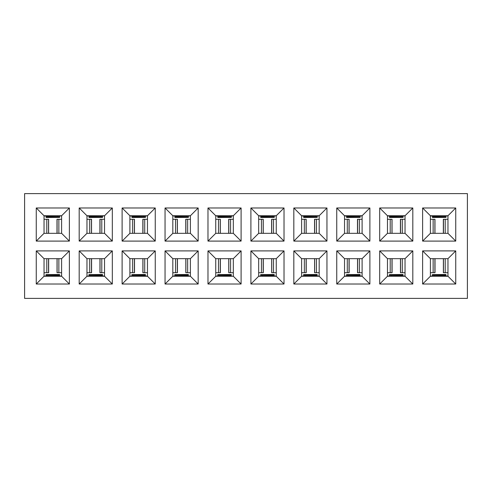 <?xml version="1.0" encoding="UTF-8"?>
<svg xmlns="http://www.w3.org/2000/svg" width="492" height="492" viewBox="0 0 492 492"><rect width="100%" height="100%" fill="white"/><g stroke="black" fill="none" stroke-linecap="round" stroke-linejoin="round"><path stroke-width="0.74" d="M46.07 215.748L44.034 216.013L46.082 215.982L46.107 217.489L46.113 215.748M46.107 217.489L59.63 217.396L46.107 217.501M57.945 215.748L59.63 215.92L59.63 217.396M59.581 215.914L61.279 215.914M61.272 215.982L61.611 216.013M57.134 219.297L61.611 219.297M44.034 219.297L48.511 219.297M58.862 233.325L58.862 219.297M46.789 233.325L46.789 219.297M48.548 233.325L48.548 219.297M57.097 219.297L57.097 233.325M59.63 215.92L59.63 216.726L46.113 216.726M57.945 216.535L57.945 215.865L46.113 216M44.034 215.748L44.034 233.325L61.611 233.325L61.611 215.748L69.384 207.975L69.384 241.098L36.26 241.098L36.26 207.975L44.034 215.748L61.611 215.748M44.034 233.325L36.26 241.098M61.611 233.325L69.384 241.098M36.26 207.975L69.384 207.975M24.6 298.392L24.6 193.608L467.4 193.608L467.4 298.392L24.6 298.392M79.187 207.975L112.317 207.975L112.317 241.098L79.187 241.098L79.187 207.975L86.961 215.748L104.538 215.748L112.317 207.975M122.114 207.975L155.244 207.975L155.244 241.098L122.114 241.098L122.114 207.975L129.894 215.748L147.471 215.748L155.244 207.975M165.048 207.975L198.171 207.975L198.171 241.098L165.048 241.098L165.048 207.975L172.821 215.748L190.398 215.748L198.171 207.975M207.975 207.975L241.098 207.975L241.098 241.098L207.975 241.098L207.975 207.975L215.748 215.748L233.325 215.748L241.098 207.975M250.902 207.975L284.025 207.975L284.025 241.098L250.902 241.098L250.902 207.975L258.675 215.748L276.252 215.748L284.025 207.975M293.829 207.975L326.952 207.975L326.952 241.098L293.829 241.098L293.829 207.975L301.602 215.748L319.179 215.748L326.952 207.975M336.756 207.975L369.886 207.975L369.886 241.098L336.756 241.098L336.756 207.975L344.529 215.748L362.106 215.748L369.886 207.975M379.683 207.975L412.813 207.975L412.813 241.098L379.683 241.098L379.683 207.975L387.462 215.748L405.039 215.748L412.813 207.975M422.616 207.975L455.74 207.975L455.74 241.098L422.616 241.098L422.616 207.975L430.389 215.748L447.966 215.748L455.74 207.975M69.384 284.025L36.26 284.025L36.26 250.902L69.384 250.902L69.384 284.025L61.611 276.252L61.611 258.675L69.384 250.902M112.317 284.025L79.187 284.025L79.187 250.902L112.317 250.902L112.317 284.025L104.538 276.252L104.538 258.675L112.317 250.902M155.244 284.025L122.114 284.025L122.114 250.902L155.244 250.902L155.244 284.025L147.471 276.252L147.471 258.675L155.244 250.902M198.171 284.025L165.048 284.025L165.048 250.902L198.171 250.902L198.171 284.025L190.398 276.252L190.398 258.675L198.171 250.902M241.098 284.025L207.975 284.025L207.975 250.902L241.098 250.902L241.098 284.025L233.325 276.252L233.325 258.675L241.098 250.902M284.025 284.025L250.902 284.025L250.902 250.902L284.025 250.902L284.025 284.025L276.252 276.252L276.252 258.675L284.025 250.902M326.952 284.025L293.829 284.025L293.829 250.902L326.952 250.902L326.952 284.025L319.179 276.252L319.179 258.675L326.952 250.902M369.886 284.025L336.756 284.025L336.756 250.902L369.886 250.902L369.886 284.025L362.106 276.252L362.106 258.675L369.886 250.902M412.813 284.025L379.683 284.025L379.683 250.902L412.813 250.902L412.813 284.025L405.039 276.252L405.039 258.675L412.813 250.902M430.389 276.252L447.966 276.252L455.74 284.025L422.616 284.025L422.616 250.902L430.389 258.675L430.389 276.252L422.616 284.025M455.74 284.025L455.74 250.902L422.616 250.902M86.961 215.748L86.961 233.325L104.538 233.325L104.538 215.748M104.538 233.325L112.317 241.098M86.961 233.325L79.187 241.098M129.894 215.748L129.894 233.325L147.471 233.325L147.471 215.748M147.471 233.325L155.244 241.098M129.894 233.325L122.114 241.098M172.821 215.748L172.821 233.325L190.398 233.325L190.398 215.748M190.398 233.325L198.171 241.098M172.821 233.325L165.048 241.098M215.748 215.748L215.748 233.325L233.325 233.325L233.325 215.748M233.325 233.325L241.098 241.098M215.748 233.325L207.975 241.098M258.675 215.748L258.675 233.325L276.252 233.325L276.252 215.748M276.252 233.325L284.025 241.098M258.675 233.325L250.902 241.098M301.602 215.748L301.602 233.325L319.179 233.325L319.179 215.748M319.179 233.325L326.952 241.098M301.602 233.325L293.829 241.098M344.529 215.748L344.529 233.325L362.106 233.325L362.106 215.748M362.106 233.325L369.886 241.098M344.529 233.325L336.756 241.098M387.462 215.748L387.462 233.325L405.039 233.325L405.039 215.748M405.039 233.325L412.813 241.098M387.462 233.325L379.683 241.098M430.389 215.748L430.389 233.325L447.966 233.325L447.966 215.748M447.966 233.325L455.74 241.098M430.389 233.325L422.616 241.098M36.26 250.902L44.034 258.675L44.034 276.252L36.26 284.025M44.034 276.252L61.611 276.252M61.611 258.675L44.034 258.675M79.187 250.902L86.961 258.675L86.961 276.252L79.187 284.025M86.961 276.252L104.538 276.252M104.538 258.675L86.961 258.675M122.114 250.902L129.894 258.675L129.894 276.252L122.114 284.025M129.894 276.252L147.471 276.252M147.471 258.675L129.894 258.675M165.048 250.902L172.821 258.675L172.821 276.252L165.048 284.025M172.821 276.252L190.398 276.252M190.398 258.675L172.821 258.675M207.975 250.902L215.748 258.675L215.748 276.252L207.975 284.025M215.748 276.252L233.325 276.252M233.325 258.675L215.748 258.675M250.902 250.902L258.675 258.675L258.675 276.252L250.902 284.025M258.675 276.252L276.252 276.252M276.252 258.675L258.675 258.675M293.829 250.902L301.602 258.675L301.602 276.252L293.829 284.025M301.602 276.252L319.179 276.252M319.179 258.675L301.602 258.675M336.756 250.902L344.529 258.675L344.529 276.252L336.756 284.025M344.529 276.252L362.106 276.252M362.106 258.675L344.529 258.675M379.683 250.902L387.462 258.675L387.462 276.252L379.683 284.025M387.462 276.252L405.039 276.252M405.039 258.675L387.462 258.675M447.966 276.252L447.966 258.675L455.74 250.902M447.966 258.675L430.389 258.675M447.966 275.987L447.615 276.018L447.966 275.987M447.966 272.703L443.489 272.703M434.867 272.703L430.389 272.703M430.728 276.018L430.389 275.987M405.039 275.987L404.688 276.018L405.039 275.987M405.039 272.703L400.562 272.703M387.794 276.018L387.462 275.987M391.939 272.703L387.462 272.703M349.012 272.703L344.529 272.703M344.867 276.018L344.529 275.987M362.106 275.987L361.761 276.018L362.106 275.987M362.106 272.703L357.635 272.703M306.085 272.703L301.602 272.703M301.94 276.018L301.602 275.987M319.179 275.987L318.834 276.018L319.179 275.987M319.179 272.703L314.708 272.703M259.013 276.018L258.675 275.987M263.152 272.703L258.675 272.703M276.252 275.987L275.907 276.018L276.252 275.987M276.252 272.703L271.775 272.703M233.325 275.987L232.98 276.018L233.325 275.987M233.325 272.703L228.848 272.703M220.225 272.703L215.748 272.703M216.086 276.018L215.748 275.987M190.398 275.987L190.053 276.018L190.398 275.987M190.398 272.703L185.921 272.703M177.298 272.703L172.821 272.703M173.159 276.018L172.821 275.987M130.232 276.018L129.894 275.987M134.371 272.703L129.894 272.703M147.471 275.987L145.435 276.018L147.471 275.987M147.471 272.703L142.994 272.703M87.299 276.018L86.961 275.987M91.444 272.703L86.961 272.703M104.538 275.987L102.508 276.018L104.538 275.987M104.538 272.703L100.067 272.703M44.372 276.018L44.034 275.987M48.517 272.703L44.034 272.703M61.611 275.987L59.581 276.018L61.611 275.987M61.611 272.703L57.14 272.703M100.06 219.297L104.538 219.297M104.206 215.982L104.538 216.013M86.961 216.013L87.312 215.982L86.961 216.013M86.961 219.297L91.438 219.297M147.133 215.982L147.471 216.013M142.988 219.297L147.471 219.297M129.894 216.013L130.239 215.982L129.894 216.013M129.894 219.297L134.365 219.297M190.06 215.982L190.398 216.013M185.915 219.297L190.398 219.297M172.821 216.013L173.166 215.982L172.821 216.013M172.821 219.297L177.292 219.297M232.987 215.982L233.325 216.013M228.848 219.297L233.325 219.297M215.748 216.013L216.093 215.982L215.748 216.013M215.748 219.297L220.225 219.297M275.914 215.982L276.252 216.013M271.775 219.297L276.252 219.297M258.675 216.013L259.02 215.982L258.675 216.013M258.675 219.297L263.152 219.297M318.841 215.982L319.179 216.013M314.702 219.297L319.179 219.297M301.602 216.013L301.947 215.982L301.602 216.013M301.602 219.297L306.079 219.297M344.529 216.013L346.565 215.982L344.529 216.013M344.529 219.297L349.006 219.297M361.768 215.982L362.106 216.013M357.629 219.297L362.106 219.297M387.462 216.013L389.492 215.982L387.462 216.013M387.462 219.297L391.933 219.297M404.701 215.982L405.039 216.013M400.556 219.297L405.039 219.297M430.389 216.013L432.419 215.982L430.389 216.013M430.389 219.297L434.86 219.297M447.628 215.982L447.966 216.013M443.483 219.297L447.966 219.297M445.93 276.252L447.628 276.018L445.918 276.018L445.893 274.511L445.887 276.252M445.211 258.675L445.211 272.703M443.452 258.675L443.452 272.703M434.903 272.703L434.903 258.675M433.138 258.675L433.138 272.703M432.419 276.086L430.721 276.086M403.003 276.252L404.701 276.018L402.991 276.018L402.966 274.511L402.96 276.252M402.284 258.675L402.284 272.703M400.525 258.675L400.525 272.703M390.211 258.675L390.211 272.703M391.976 272.703L391.976 258.675M389.492 276.086L387.794 276.086M349.043 272.703L349.043 258.675M347.284 258.675L347.284 272.703M360.076 276.252L361.768 276.018L360.064 276.018L360.039 274.511L360.033 276.252M346.565 276.086L344.867 276.086M359.357 258.675L359.357 272.703M357.598 258.675L357.598 272.703M306.116 272.703L306.116 258.675M304.357 258.675L304.357 272.703M317.149 276.252L318.841 276.018L317.137 276.018L317.106 274.511L317.106 276.252M303.638 276.086L301.94 276.086M316.43 258.675L316.43 272.703M314.671 258.675L314.671 272.703M274.222 276.252L275.914 276.018L274.21 276.018L274.179 274.511L274.173 276.252M261.43 258.675L261.43 272.703M263.189 272.703L263.189 258.675M260.705 276.086L259.013 276.086M273.503 258.675L273.503 272.703M271.744 258.675L271.744 272.703M231.289 276.252L231.252 274.511L231.246 276.252M230.576 258.675L230.576 272.703M228.811 258.675L228.811 272.703M220.262 272.703L220.262 258.675M218.497 258.675L218.497 272.703M217.778 276.086L216.08 276.086M188.362 276.252L190.06 276.018L188.35 276.018L188.325 274.511L188.319 276.252M187.643 258.675L187.643 272.703M185.884 258.675L185.884 272.703M177.335 272.703L177.335 258.675M175.57 258.675L175.57 272.703M174.851 276.086L173.153 276.086M145.435 276.252L145.398 274.511L145.392 276.252M132.643 258.675L132.643 272.703M134.408 272.703L134.408 258.675M131.924 276.086L130.226 276.086M144.716 258.675L144.716 272.703M142.957 258.675L142.957 272.703M102.508 276.252L102.471 274.511L102.465 276.252M89.716 258.675L89.716 272.703M91.481 272.703L91.481 258.675M88.997 276.086L87.299 276.086M101.789 258.675L101.789 272.703M100.03 258.675L100.03 272.703M59.581 276.252L59.544 274.511L59.538 276.252M46.789 258.675L46.789 272.703M48.548 272.703L48.548 258.675M46.07 276.086L44.372 276.086M58.862 258.675L58.862 272.703M57.103 258.675L57.103 272.703M100.024 219.297L100.024 233.325M101.789 233.325L101.789 219.297M88.997 215.748L87.299 215.982L89.009 215.982L89.034 217.489L89.04 215.748M102.508 215.914L104.206 215.914M89.716 233.325L89.716 219.297M91.475 233.325L91.475 219.297M131.924 215.748L130.232 215.982L131.936 215.982L131.961 217.489L131.967 215.748M144.716 233.325L144.716 219.297M142.957 219.297L142.957 233.325M145.435 215.914L147.133 215.914M132.643 233.325L132.643 219.297M134.402 233.325L134.402 219.297M174.851 215.748L173.159 215.982L174.863 215.982L174.894 217.489L174.894 215.748M187.643 233.325L187.643 219.297M185.884 219.297L185.884 233.325M188.362 215.914L190.06 215.914M175.57 233.325L175.57 219.297M177.329 233.325L177.329 219.297M217.778 215.748L216.086 215.982L217.79 215.982L217.821 217.489L217.827 215.748M230.57 233.325L230.57 219.297M228.811 219.297L228.811 233.325M231.295 215.914L232.987 215.914M218.497 233.325L218.497 219.297M220.256 233.325L220.256 219.297M260.711 215.748L259.013 215.982L260.717 215.982L260.748 217.489L260.754 215.748M273.503 233.325L273.503 219.297M271.738 219.297L271.738 233.325M274.222 215.914L275.92 215.914M261.424 233.325L261.424 219.297M263.189 233.325L263.189 219.297M303.638 215.748L301.94 215.982L303.65 215.982L303.675 217.489L303.681 215.748M316.43 233.325L316.43 219.297M314.665 219.297L314.665 233.325M317.149 215.914L318.847 215.914M304.357 233.325L304.357 219.297M306.116 233.325L306.116 219.297M346.565 215.748L346.602 217.489L346.608 215.748M347.284 233.325L347.284 219.297M349.043 233.325L349.043 219.297M359.357 233.325L359.357 219.297M357.592 219.297L357.592 233.325M360.076 215.914L361.774 215.914M389.492 215.748L389.529 217.489L389.535 215.748M390.211 233.325L390.211 219.297M391.97 233.325L391.97 219.297M402.284 233.325L402.284 219.297M400.519 219.297L400.519 233.325M403.003 215.914L404.701 215.914M432.419 215.748L432.456 217.489L432.462 215.748M433.138 233.325L433.138 219.297M434.897 233.325L434.897 219.297M445.211 233.325L445.211 219.297M443.452 219.297L443.452 233.325M445.93 215.914L447.628 215.914M445.893 274.511L432.37 274.604L445.893 274.499M434.055 276.252L432.37 276.08L432.37 274.604M402.966 274.511L389.443 274.604L402.966 274.499M391.128 276.252L389.436 276.08L389.443 274.604M360.039 274.511L346.516 274.604L360.039 274.499M348.201 276.252L346.509 276.08L346.516 274.604M317.106 274.511L303.589 274.604L317.106 274.499M305.274 276.252L303.582 276.08L303.589 274.604M274.179 274.511L260.662 274.604L274.179 274.499M262.347 276.252L260.655 276.08L260.662 274.604M231.252 274.511L217.728 274.604L231.252 274.499M219.42 276.252L217.728 276.08L217.728 274.604M188.325 274.511L174.801 274.604L188.325 274.499M176.487 276.252L174.801 276.08L174.801 274.604M145.398 274.511L131.874 274.604L145.398 274.499M133.56 276.252L131.874 276.08L131.874 274.604M102.471 274.511L88.947 274.604L102.471 274.499M90.633 276.252L88.941 276.08L88.947 274.604M59.544 274.511L46.02 274.604L59.544 274.499M47.706 276.252L46.014 276.08L46.02 274.604M89.034 217.489L102.557 217.396L89.034 217.501M100.872 215.748L102.564 215.92L102.557 217.396M131.961 217.489L145.484 217.396L131.961 217.501M143.799 215.748L145.491 215.92L145.484 217.396M174.894 217.489L188.411 217.396L174.894 217.501M186.726 215.748L188.418 215.92L188.411 217.396M217.821 217.489L231.338 217.396L217.821 217.501M229.653 215.748L231.345 215.92L231.338 217.396M260.748 217.489L274.272 217.396L260.748 217.501M272.58 215.748L274.272 215.92L274.272 217.396M303.675 217.489L317.199 217.396L303.675 217.501M315.513 215.748L317.199 215.92L317.199 217.396M346.602 217.489L360.126 217.396L346.602 217.501M358.44 215.748L360.126 215.92L360.126 217.396M389.529 217.489L403.053 217.396L389.529 217.501M401.367 215.748L403.059 215.92L403.053 217.396M432.456 217.489L445.98 217.396L432.456 217.501M444.294 215.748L445.986 215.92L445.98 217.396M432.37 276.08L432.37 275.274L445.887 275.274M434.055 275.465L434.055 276.135L445.887 276M389.436 276.08L389.436 275.274L402.96 275.274M391.128 275.465L391.128 276.135L402.96 276M346.509 276.08L346.509 275.274L360.033 275.274M348.201 275.465L348.201 276.135L360.033 276M303.582 276.08L303.582 275.274L317.106 275.274M305.274 275.465L305.274 276.135L317.106 276M260.655 276.08L260.655 275.274L274.173 275.274M262.347 275.465L262.347 276.135L274.173 276M217.728 276.08L217.728 275.274L231.246 275.274M219.414 275.465L219.42 276.135L231.246 276M174.801 276.08L174.801 275.274L188.319 275.274M176.487 275.465L176.487 276.135L188.319 276M131.874 276.08L131.874 275.274L145.392 275.274M133.56 275.465L133.56 276.135L145.392 276M88.941 276.08L88.941 275.274L102.465 275.274M90.633 275.465L90.633 276.135L102.465 276M46.014 276.08L46.014 275.274L59.538 275.274M47.706 275.465L47.706 276.135L59.538 276M102.564 215.92L102.564 216.726L89.04 216.726M100.872 216.535L100.872 215.865L89.04 216M145.491 215.92L145.491 216.726L131.967 216.726M143.799 216.535L143.799 215.865L131.967 216M188.418 215.92L188.418 216.726L174.894 216.726M186.726 216.535L186.726 215.865L174.894 216M231.345 215.92L231.345 216.726L217.827 216.726M229.653 216.535L229.653 215.865L217.827 216M274.272 215.92L274.272 216.726L260.754 216.726M272.586 216.535L272.58 215.865L260.754 216M317.199 215.92L317.199 216.726L303.681 216.726M315.513 216.535L315.513 215.865L303.681 216M360.126 215.92L360.126 216.726L346.608 216.726M358.44 216.535L358.44 215.865L346.608 216M403.059 215.92L403.059 216.726L389.535 216.726M401.367 216.535L401.367 215.865L389.535 216M445.986 215.92L445.986 216.726L432.462 216.726M444.294 216.535L444.294 215.865L432.462 216M47.804 216.535L47.804 215.748M444.196 275.465L444.196 276.252M401.269 275.465L401.269 276.252M358.342 275.465L358.342 276.252M315.415 275.465L315.415 276.252M272.482 275.465L272.488 276.252M229.555 275.465L229.555 276.252M186.628 275.465L186.628 276.252M143.701 275.465L143.701 276.252M100.774 275.465L100.774 276.252M57.847 275.465L57.847 276.252M90.731 216.535L90.731 215.748M133.658 216.535L133.658 215.748M176.585 216.535L176.585 215.748M219.518 216.535L219.512 215.748M262.445 216.535L262.445 215.748M305.372 216.535L305.372 215.748M348.299 216.535L348.299 215.748M391.226 216.535L391.226 215.748M434.153 216.535L434.153 215.748M48.616 233.325L48.616 219.297M56.992 233.325L56.992 219.297M443.384 258.675L443.384 272.703M435.008 258.675L435.008 272.703M400.457 258.675L400.457 272.703M392.081 258.675L392.081 272.703M349.154 258.675L349.154 272.703M357.53 258.675L357.53 272.703M306.227 258.675L306.227 272.703M314.603 258.675L314.603 272.703M263.3 258.675L263.3 272.703M271.676 258.675L271.676 272.703M228.749 258.675L228.749 272.703M220.373 258.675L220.373 272.703M185.822 258.675L185.822 272.703M177.44 258.675L177.44 272.703M134.513 258.675L134.513 272.703M142.889 258.675L142.889 272.703M91.586 258.675L91.586 272.703M99.962 258.675L99.962 272.703M48.659 258.675L48.659 272.703M57.035 258.675L57.035 272.703M99.919 233.325L99.919 219.297M91.543 233.325L91.543 219.297M142.846 233.325L142.846 219.297M134.47 233.325L134.47 219.297M185.773 233.325L185.773 219.297M177.397 233.325L177.397 219.297M228.7 233.325L228.7 219.297M220.324 233.325L220.324 219.297M271.627 233.325L271.627 219.297M263.251 233.325L263.251 219.297M314.56 233.325L314.56 219.297M306.178 233.325L306.178 219.297M349.111 233.325L349.111 219.297M357.487 233.325L357.487 219.297M392.038 233.325L392.038 219.297M400.414 233.325L400.414 219.297M434.965 233.325L434.965 219.297M443.341 233.325L443.341 219.297"/></g></svg>
